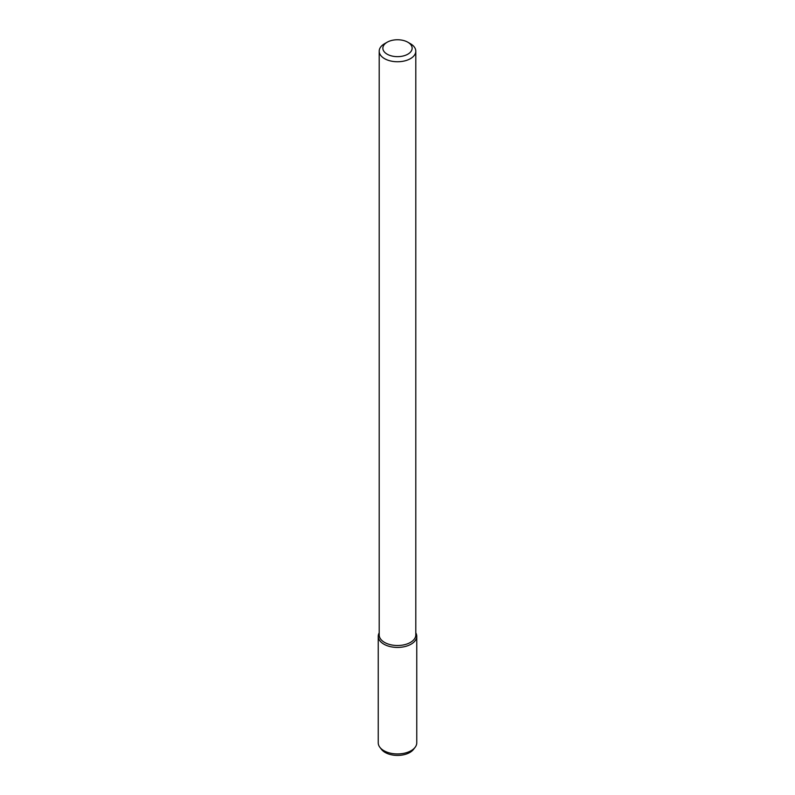 <?xml version="1.0" encoding="UTF-8"?>
<svg xmlns="http://www.w3.org/2000/svg" width="795" height="795" viewBox="0 0 795 795"><rect width="100%" height="100%" fill="white"/><g stroke="black" fill="none" stroke-linecap="round" stroke-linejoin="round"><path stroke-width="1.19" d="M407.845 54.179A14.638 8.447 180 0 1 387.155 54.179A14.638 8.447 180 0 1 387.155 42.224A14.638 8.447 180 0 1 407.845 42.224A14.638 8.447 180 0 1 407.845 54.179M407.845 42.224L410.439 43.715A18.295 10.564 180 0 1 415.795 51.188A18.295 10.564 180 0 1 410.439 58.661A18.295 10.564 180 0 1 390.494 60.947A18.295 10.564 180 0 1 379.205 51.188A18.295 10.564 180 0 1 384.561 43.715L387.155 42.224M415.795 51.188L415.795 634.947A18.295 10.564 180 0 1 410.439 642.42A18.295 10.564 180 0 1 390.494 644.705A18.295 10.564 180 0 1 379.205 634.947L379.205 51.188M416.759 636.308A19.259 11.12 180 0 0 415.795 632.84A19.259 11.12 180 0 1 411.114 644.169A19.259 11.12 180 0 1 387.413 645.779A19.259 11.12 180 0 1 379.205 632.84A19.259 11.12 180 0 0 378.241 636.308L378.241 742.828A19.259 11.12 180 0 0 379.921 747.36A19.259 11.12 180 0 0 411.114 750.689A19.259 11.12 180 0 0 415.079 747.36A19.259 11.12 180 0 0 416.759 742.828L416.759 636.308A19.259 11.12 180 0 1 411.114 644.169A19.259 11.12 180 0 1 390.126 646.583A19.259 11.12 180 0 1 378.241 636.308M415.079 747.36L413.47 749.437A17.5 10.106 180 0 1 409.872 752.458A17.5 10.106 180 0 1 381.53 749.437L379.921 747.36"/></g></svg>
